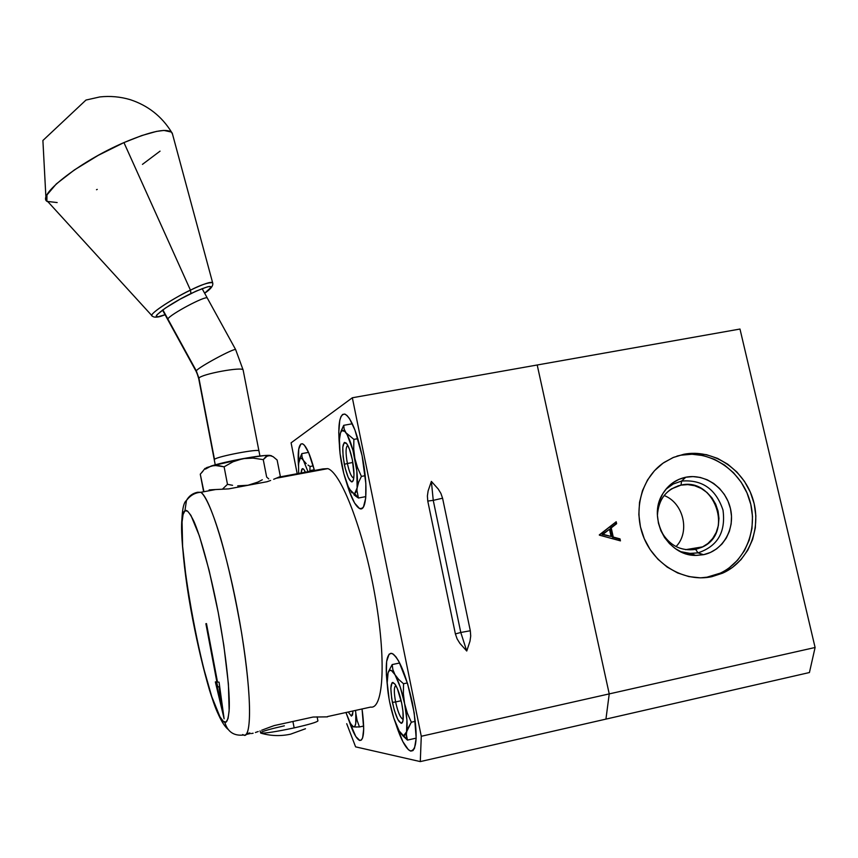<?xml version="1.0" encoding="UTF-8"?>
<svg xmlns="http://www.w3.org/2000/svg" width="858" height="858" viewBox="0 0 858 858"><rect width="100%" height="100%" fill="white"/><g stroke="black" fill="none" stroke-linecap="round" stroke-linejoin="round"><path stroke-width="1.29" d="M729.236 567.803L737.665 560.102L744.422 550.718L749.249 540.047L751.973 528.474L752.498 516.462L750.814 504.45L746.996 492.9L741.183 482.228L733.611 472.844L724.549 465.1L714.339 459.277L703.356 455.609L692.02 454.236L680.759 455.201L695.119 453.303L706.499 454.697L717.524 458.376L727.777 464.221L736.883 472.007L744.497 481.424L750.332 492.138L754.171 503.743L755.855 515.808L755.33 527.874L752.605 539.5L747.768 550.225L740.99 559.641L732.518 567.385L722.683 573.144L711.85 576.683C685.167 582.475 655.287 565.551 643.983 538.03C632.496 510.596 641.494 477.498 664.092 462.441L673.551 457.368L683.805 454.279L672.994 457.593L663.095 463.127L654.493 470.688L647.522 479.987L642.46 490.679L639.532 502.348L638.835 514.553L640.433 526.812L644.24 538.642L650.139 549.581L657.893 559.191L667.181 567.084L677.648 572.962L688.877 576.597L700.428 577.852L711.85 576.683L705.512 577.627L720.323 573.133C746.374 560.96 759.03 527.177 749.002 498.09C739.231 468.897 708.751 449.656 680.759 455.201L683.805 454.279C711.915 448.713 742.524 468.039 752.337 497.35C762.43 526.576 749.72 560.51 723.584 572.726L708.644 577.069L723.584 572.726M697.994 552.863C717.578 546.342 725.911 532.099 723.004 510.124C715.958 489.06 702.155 479.375 681.595 481.07L685.789 477.23C704.986 473.305 725.814 487.966 730.448 508.579C735.37 529.139 722.865 550.804 703.517 554.697L697.994 552.863L695.656 549.388L702.134 547.189L707.893 543.5L712.666 538.502L716.205 532.443L718.339 525.632L718.972 518.404L718.071 511.132L715.69 504.172L711.936 497.865L707.013 492.513L701.147 488.406L694.637 485.725L687.805 484.609L680.995 485.124L681.595 481.07C702.155 479.375 715.958 489.06 723.004 510.124C725.911 532.099 717.578 546.342 697.994 552.863L689.21 553.442L680.448 551.608L690.701 553.517L697.994 552.863L703.517 554.697L695.645 555.405C667.567 555.93 647.254 518.082 662.59 494.036C668.05 484.984 675.782 479.386 685.789 477.23L681.595 481.07L680.995 485.124C714.285 476.78 734.191 532.475 702.841 546.836L695.656 549.388C680.694 551.437 669.176 545.377 661.1 531.209C669.176 545.377 680.694 551.437 695.656 549.388L697.994 552.863M676.05 546.578C690.379 531.96 683.536 502.917 664.146 495.516M677.841 485.939L680.995 485.124L677.841 485.939M611.228 527.906L616.623 523.712L610.338 528.099L611.228 527.906L610.338 528.099L612.365 537.226L613.255 537.054L611.228 527.906L616.623 523.712L616.194 521.75L599.356 535.135L620.441 540.862L620.002 538.878L612.365 537.226L620.002 538.878L613.255 537.054L611.228 527.906M611.089 536.465L602.155 534.459L611.089 536.465L603.035 534.277L609.491 529.257L602.155 534.459L609.491 529.257L611.089 536.465L602.155 534.459L609.491 529.257L611.089 536.465M619.444 540.583L619.101 539.06L612.365 537.226L610.338 528.099L615.733 523.906L615.39 522.372M657.421 515.347C657.818 503.721 662.537 494.884 671.578 488.846L680.995 485.124C666.376 489.071 658.515 499.152 657.421 515.347M665.894 489.253L673.187 484.019L681.595 481.07L673.187 484.019L665.894 489.253M680.759 455.201L676.973 456.081L680.759 455.201M703.517 554.697L696.299 555.416L689.017 554.611L681.928 552.305L675.321 548.584L669.465 543.597L664.575 537.537L660.853 530.641L658.44 523.187L657.421 515.444L657.839 507.732L659.673 500.353L662.859 493.586L667.245 487.687L672.683 482.882L678.946 479.354L685.789 477.23L692.964 476.587L700.192 477.445L707.196 479.772L713.717 483.483L719.497 488.416L724.324 494.401L728.024 501.211L730.448 508.579L731.509 516.237L731.155 523.895L729.397 531.252L726.308 538.03L721.996 543.983L716.612 548.863L710.381 552.477L703.517 554.697M739.982 329.043L537.205 364.993L739.982 329.043L815.1 647.49L809.426 672.533L605.941 719.111L609.234 693.897L815.1 647.49L609.234 693.897L537.205 364.993L352.338 397.769L291.087 442.835L297.2 473.713L291.087 442.835L352.338 397.769L537.205 364.993L609.234 693.897L421.278 736.271L352.338 397.769L421.278 736.271L609.234 693.897L605.941 719.111L809.426 672.533L815.1 647.49L739.982 329.043M599.356 535.135L620.441 540.862M616.194 521.75L599.302 534.877M401.233 733.955L407.453 740.1L416.173 738.137L414.21 712.869L407.636 683.815L398.852 661.421L395.978 656.896L393.329 654.15L390.991 653.27L389.06 654.257L386.636 661.486L386.368 674.635L387.333 685.252C384.952 663.599 386.529 653.002 392.052 653.453C399.238 658.129 406.038 674.667 412.441 703.077C417.975 734.405 417.299 750.375 410.403 750.975C405.737 748.659 400.772 739.328 395.517 722.983L402.831 741.602L408.376 749.688L410.81 751.093L412.891 750.611L414.521 748.23L416.173 738.127L407.453 740.1L406.349 736.196L406.563 731.863L403.625 735.638L407.453 740.1L399.195 730.984L393.886 718.35L389.671 702.144C387.323 690.068 386.647 680.844 387.644 674.485L388.191 672.415C389.629 668.897 391.891 669.648 394.98 674.678L392.889 669.701L392.16 664.585L388.288 672.029L392.16 664.585L399.678 662.977L392.16 664.585M339.393 444.809C337.773 423.841 339.671 413.631 345.077 414.178C351.126 417.9 356.799 431.756 362.108 455.77C368.232 484.963 366.806 512.183 359.77 508.633C355.298 506.306 350.772 497.232 346.182 481.424L349.378 491.452L354.611 503.067L359.556 508.547L361.69 508.644L363.47 506.906L365.701 498.166L365.84 483.547L362.108 455.77L354.955 430.04L349.549 418.683L346.986 415.465L344.637 414.049L342.599 414.457L340.958 416.645L339.747 420.517L338.771 432.55L339.393 444.809M298.423 465.379C297.554 450.461 298.938 443.275 302.574 443.822C306.295 445.817 310.264 454.708 314.457 470.495L308.623 452.584L304.354 445.173L302.488 443.79L300.89 444.015L298.734 449.099L298.423 465.379M362.055 708.976C364.822 730.115 363.996 740.593 359.566 740.411C356.456 738.952 352.96 732.432 349.056 720.859L355.802 736.518L359.845 740.486L361.422 740.014L362.634 737.88L363.695 728.946L362.055 708.976M346.707 723.702L355.609 746.857L420.291 761.593L421.278 736.271L420.291 761.593L605.941 719.111L420.291 761.593L355.609 746.857L346.707 723.702M460.778 632.475L470.313 630.759L470.71 636.014L469.991 641.194L466.752 651.018L460.778 632.475L466.752 651.018L459.856 643.339L457.121 638.878L455.394 633.923L460.778 632.475L455.394 633.923L427.767 501.072L433.247 500.353L460.778 632.475L433.247 500.353L427.767 501.072L427.391 495.967L428.121 490.915L431.381 481.392L433.247 500.353L431.381 481.392L438.191 488.985L440.883 493.361L442.578 498.208L433.247 500.353L442.578 498.208L470.313 630.759L460.778 632.475M442.578 498.208L440.883 493.361L438.191 488.985L431.381 481.392L428.121 490.915L427.391 495.967L427.767 501.072L455.394 633.923L457.121 638.878L459.856 643.339L466.752 651.018L469.991 641.194L470.71 636.014L470.313 630.759L442.578 498.208M395.87 685.531C393.919 686.722 393.822 692.192 395.602 701.951L392.385 702.402C389.704 685.864 390.68 679.922 395.302 684.577C397.78 688.631 399.914 694.862 401.705 703.303C403.517 712.848 403.753 719.24 402.423 722.479C399.367 724.527 396.021 717.835 392.385 702.402L395.602 701.951C393.822 692.192 393.919 686.722 395.87 685.531M401.147 700.729L395.602 701.951L401.147 700.729M388.91 697.415L387.205 682.689L388.106 672.629L389.5 670.484L391.409 670.516L394.98 674.678C398.713 681.338 401.919 690.969 404.59 703.581L403.378 693.725L403.528 683.751L398.616 679.386L394.98 674.678L400.193 686.883L404.59 703.581C407.035 716.183 407.7 725.611 406.563 731.863L411.336 722.211L407.346 713.18L404.59 703.581L406.928 720.119L406.563 731.863L405.373 734.866L403.625 735.638L401.447 734.191L398.981 730.619C395.302 723.744 392.203 714.242 389.671 702.144L390.819 706.831M403.196 719.111L402.616 719.09C400.085 717.363 397.758 711.647 395.602 701.951C398.08 712.848 400.611 718.564 403.196 719.111M401.705 703.303L397.361 688.609L394.948 684.073L392.867 682.432L392.042 682.786L390.83 688.213L391.677 698.466L394.294 710.188L397.844 719.508L401.136 723.326L401.973 723.069L403.067 720.227L402.949 711.175L401.705 703.303M392.889 669.701L394.98 674.678L398.616 679.386L403.528 683.751L407.357 682.914L403.528 683.751L403.378 693.725L404.59 703.581L407.346 713.18L411.336 722.211L415.347 721.321L411.336 722.211L407.25 729.547L406.274 734.094L407.453 740.1L402.584 735.531M400.6 733.129L398.981 730.619M347.769 445.356C345.635 446.814 345.506 452.863 347.383 463.492L344.305 464.328C341.559 446.643 342.514 439.982 347.19 444.337C349.163 447.651 350.89 452.799 352.359 459.791C354.322 470.399 354.504 477.52 352.917 481.145C350.225 483.14 347.351 477.541 344.305 464.328L347.383 463.492C345.506 452.863 345.635 446.814 347.769 445.356M352.863 462.473L347.383 463.492L352.863 462.473M340.165 434.062L340.701 432.357C341.945 429.611 343.704 429.751 345.967 432.786C349.335 437.784 352.284 446.321 354.847 458.386C357.207 470.57 357.968 480.383 357.121 487.827L356.939 490.54L357.121 487.827L354.676 493.661L358.43 498.026L356.939 490.54L358.43 498.026L349.581 489.35C346.621 483.783 344.079 475.89 341.967 465.647L343.071 470.173M341.044 431.188L343.704 425.321L344.165 429.118L345.967 432.786L353.893 439.382L353.7 448.927L354.847 458.386L357.518 467.642L361.411 476.394L358.623 482.207L356.167 491.773L354.676 493.661L351.694 492.438L348.241 486.658L343.79 473.552L340.047 453.539L339.425 439.596L340.519 432.807L341.934 430.662L344.852 431.456L347.136 434.641L352.938 450.225L356.821 470.935L357.121 487.827L358.623 482.207L361.411 476.394L357.518 467.642L354.847 458.386L353.7 448.927L353.893 439.382L345.967 432.786L344.165 429.118L343.704 425.321L340.444 433.011M356.016 496.374L358.43 498.026L365.83 496.61L358.43 498.026L353.871 494.648L356.016 496.374M352.048 492.857L351.222 491.881M353.807 477.906L353.249 477.863C351.126 476.501 349.174 471.707 347.383 463.492C349.453 472.79 351.598 477.584 353.807 477.906M352.359 459.791L349.431 449.152L347.2 444.369L346.139 442.975L344.305 442.428L342.782 447.093L343.103 456.703L345.152 468.082L348.251 477.498L351.405 481.821L352.273 481.799L353.539 479.504L354 474.506L352.359 459.791M341.237 461.1L341.967 465.647C339.693 453.968 338.921 444.38 339.65 436.904L339.511 439.661M343.704 425.321L352.327 423.766L343.704 425.321M353.893 439.382L357.85 438.663L353.893 439.382M361.411 476.394L365.197 475.686L361.411 476.394M352.606 714.703L351.415 716.098L352.906 712.462L351.415 716.098L352.541 714.928L352.949 711.164M355.534 710.413L355.802 713.191C356.456 722.372 355.705 726.94 353.56 726.919L359.47 726.962L357.067 720.302L355.802 713.191L355.738 723.53L354.89 726.19L353.56 726.919L350.568 723.809L345.956 712.515L348.852 720.398L351.855 725.675L352.874 726.726L356.606 727.069M348.798 712.784L351.415 716.098M355.802 713.191L357.067 720.302L359.47 726.962L363.674 726.029L359.47 726.962M305.03 471.417L304.451 472.361L305.03 471.417M301.158 472.973C301.448 468.489 302.488 467.503 304.258 470.012L305.384 472.179L303.743 469.315L302.295 468.736L301.169 472.704M304.665 462.054L303.442 460.446L308.001 471.696L303.442 460.446L306.199 463.588L304.665 462.054M308.001 465.057L310.06 466.473L308.001 465.057M309.813 471.353L310.06 466.473L313.224 465.883M301.823 453.614L308.537 452.381L301.823 453.614L302.048 457.089L303.442 460.446L302.048 457.089L301.823 453.614L299.399 459.48C300.343 457.443 301.694 457.764 303.442 460.446L301.694 458.451L300.236 458.344L298.53 463.642L299.399 459.48M298.916 461.186L298.487 466.012M298.648 473.434L298.53 463.631L298.648 473.434M243.168 370.184L243.136 370.012C243.007 366.387 201.212 374.067 198.917 378.153L214.479 459.362C217.031 456.467 259.041 448.466 258.934 450.89L258.934 450.89C259.041 448.466 217.031 456.467 214.479 459.362L198.917 378.153L196.192 371.46M167.857 318.994L162.848 309.845L167.857 318.994C169.712 314.586 205.555 295.484 207.261 297.983L207.261 297.983C205.555 295.484 169.712 314.586 167.857 318.994L196.278 370.828L167.857 318.994M198.702 378.603L196.278 370.828C198.541 367.16 234.352 347.865 235.65 349.603L235.628 349.592C234.095 347.994 198.52 367.181 196.278 370.828L198.917 378.153C201.19 374.088 242.728 366.43 243.114 369.98M196.943 492.921L197.565 492.256L200.815 492.299C209.953 497.329 228.089 555.898 239.672 621.6C251.351 687.355 252.584 738.524 243.661 735.006C233.891 736.132 227.595 731.874 224.775 722.243C207.861 719.798 170.216 518.35 184.91 510.853L186.476 500.418L184.91 510.853C186.529 509.105 189.479 512.473 193.726 520.967C199.817 534.513 209.738 568.65 218.254 612.623C226.448 656.724 229.901 693.232 229.247 708.751C228.432 718.682 226.941 723.176 224.775 722.243C227.595 731.874 233.891 736.132 243.661 735.006L242.653 734.545M250.354 733.536L245.838 734.534M280.309 476.565L276.212 478.249L327.82 468.629C341.13 472.779 363.159 529.504 374.699 593.972C386.39 658.483 383.708 709.587 370.624 707.089L327.52 716.569M280.427 476.834L322.94 468.908L321.814 469.755M209.127 489.939L212.055 489.725L209.127 489.939M215.54 489.553L228.668 488.888L267.074 481.724L228.668 488.888L212.055 489.725L215.54 489.553L200.815 492.299L197.565 492.256C192.642 493.296 188.942 496.01 186.476 500.418M270.635 480.459L267.074 481.724L270.635 480.459M276.201 478.249L273.681 479.29L276.201 478.249M269.616 727.241L274.206 725.578L313.084 717.041L327.456 716.87L313.084 717.041L274.206 725.578L265.412 728.817L269.616 727.241M261.615 730.265L265.412 728.817L261.615 730.265M255.416 732.518L258.247 731.52L255.416 732.518M280.191 476.555L278.131 477.423M327.82 468.629L322.94 468.908M251.426 733.558L253.121 733.215M243.661 735.006C248.927 738.974 254.633 715.186 241.463 632.121C235.317 596.728 228.453 565.69 220.903 538.996C211.497 507.539 204.73 494.98 200.815 492.299C195.131 492.61 190.337 495.345 186.433 500.504C178.4 505.77 181.006 559.309 192.803 619.83C197.833 645.817 203.389 669.186 209.459 689.961C217.589 716.119 223.284 725.074 227.928 729.279M206.478 623.594L217.503 682.056L219.069 682.185L224.12 718.8L215.347 681.885L216.881 682.013L205.888 623.712L206.478 623.594L217.503 682.056L219.069 682.185L224.12 718.8L215.347 681.885L217.471 681.885L216.881 682.013L205.888 623.712M216.613 681.992L217.739 686.711L216.613 681.992M222.211 705.448L222.394 706.22L222.211 705.448M184.91 510.853L183.065 514.575L182.068 521.986L182.615 546.299L186.325 579.954L194.519 628.153L202.896 665.583L211.765 696.632L219.905 716.687L223.305 721.385L226.062 722.061L228.046 718.575L229.14 710.896L228.41 684.008L223.82 645.366L218.254 612.623L209.073 570.205L199.421 536.014L190.937 515.401L187.559 511.089L184.91 510.853M219.702 686.711L217.171 686.829L219.702 686.711M221.632 705.576L217.171 686.829L221.632 705.576L222.286 705.437L221.632 705.576L219.069 687.022L221.632 705.576M219.723 686.883L217.171 686.829L219.723 686.883M204.654 293.254C210.918 289.039 213.567 285.521 212.623 282.711L172.233 133.097C168.093 127.595 151.995 130.759 123.938 142.589L190.455 290.154C203.55 283.901 210.939 281.424 212.623 282.711L212.623 282.711C208.258 282.368 200.869 284.845 190.455 290.154L190.948 293.543C211.207 284.352 215.776 284.245 204.644 293.221L210.843 287.527L210.789 286.701L209.684 286.454L207.561 286.797L196.032 291.152L180.116 299.185L165.401 308.076L157.035 314.714L156.231 315.991L157.765 316.859L165.068 314.714C143.929 323.251 164.135 306.424 190.948 293.543L190.455 290.154C180.394 294.412 147.029 314.339 152.295 316.087C147.372 315.347 169.519 300.203 190.455 290.154L123.938 142.589L141.752 135.564L156.467 131.413L163.91 130.416L171.493 132.089L172.533 134.223M57.175 202.563L47.394 201.437M46.89 201.008L46.943 194.97L56.328 183.912L74.367 169.948L98.252 155.341L123.938 142.589C78.722 162.012 34.459 197.201 47.994 201.812L152.295 316.087C154.247 317.878 158.505 317.428 165.079 314.725M160.049 151.147L142.449 164.371M97.244 189.393L96.514 189.725M294.155 727.895C276.308 731.681 265.154 733.418 260.703 733.107C265.154 733.418 276.308 731.681 294.155 727.895L292.91 721.471L294.155 727.895C308.762 724.581 316.688 722.264 317.921 720.935L317.9 720.817C317.385 722.061 309.47 724.42 294.155 727.895M259.995 730.877L260.553 732.571C263.041 731.07 270.978 728.817 284.352 725.814M305.48 728.753L290.583 734.169C280.534 736.346 270.581 735.992 260.703 733.107M232.572 485.306L227.477 484.32L222.351 489.253L227.477 484.32L232.572 485.306M242.868 485.853L237.72 485.853L248.005 485.242L242.868 485.853M241.827 486.432L254.011 484.159M252.981 483.976L248.005 485.242L257.743 482.121L252.981 483.976M262.312 479.772L257.743 482.121L262.312 479.772M268.726 478.893L266.656 477.037L268.726 478.893M208.215 467.267L204.376 469.229L206.832 467.535L214.382 465.358L224.11 466.816L233.065 461.754L242.846 458.665L253.067 458.097L263.256 459.641L266.066 456.456L270.27 455.448L273.155 456.703L277.123 460.027L280.469 477.048L277.123 460.027L273.155 456.703L269.38 455.341C264.425 455.276 255.587 456.381 242.846 458.665C229.944 461.068 219.401 463.513 211.218 465.991L205.405 469.111L208.215 467.267M202.767 471.45L200.268 474.163L202.767 471.45M201.769 472.34L202.381 471.75M203.925 491.72L200.268 474.163L203.55 491.377L204.29 491.645M271.546 455.855L265.176 455.48L247.222 457.893L211.218 465.991L217.589 465.347L224.11 466.816L227.477 484.32L224.11 466.816L233.065 461.754L242.846 458.665L253.067 458.097L263.256 459.641L266.656 477.037L263.256 459.641L267.642 455.609L271.407 455.705M685.617 549.667L702.841 546.836M690.701 553.517L695.645 555.405M362.516 508.108L359.77 508.633M413.202 750.342L410.403 750.975M361.454 739.982L359.566 740.411M403.206 718.961L402.616 719.09M402.874 721.246L402.423 722.479M341.173 430.813L340.701 432.357M353.828 477.756L353.249 477.863M353.432 479.89L352.917 481.145M314.275 469.755L309.835 470.581M167.846 319.787L196.053 371.235M162.527 310.081L167.685 319.487M214.253 459.684L198.745 378.786M215.229 464.821L214.275 459.802M259.931 456.006L243.136 370.012L235.65 349.603L202.102 288.599M249.882 732.957L246.6 733.676M280.491 477.456L280.309 476.522M46.01 199.378L42.9 140.487L85.972 100.054L99.839 96.933C110.146 95.806 120.281 96.718 130.244 99.667C148.005 105.534 161.754 116.345 171.493 132.089M317.921 720.935L317.117 716.838M202.038 472.179L205.03 468.404"/></g></svg>

